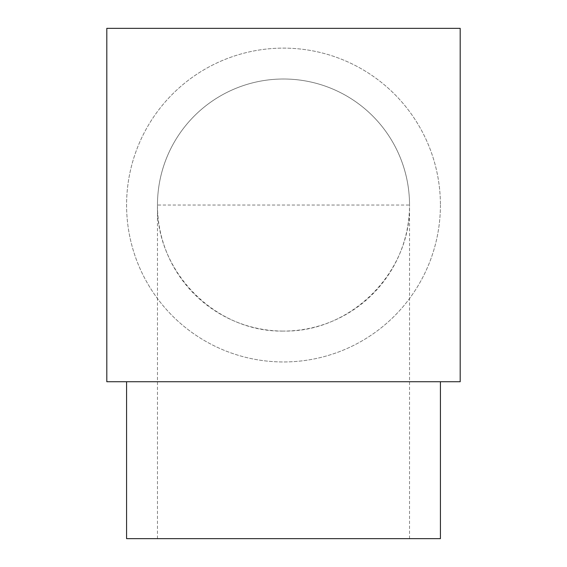 <?xml version="1.0" encoding="UTF-8"?>
<svg xmlns="http://www.w3.org/2000/svg" width="567" height="567" viewBox="0 0 567 567"><rect width="100%" height="100%" fill="white"/><g stroke="black" fill="none" stroke-linecap="round" stroke-linejoin="round"><path stroke-width="0.43" stroke-dasharray="2.83 2.13" d="M283.5 331.071C216.133 332.482 156.06 272.408 157.47 205.041L409.53 205.041A126.03 126.03 0 0 0 168.86 152.686A126.03 126.03 0 0 0 157.47 205.041A126.03 126.03 0 0 1 301.438 80.294A126.03 126.03 0 0 1 409.53 205.041C410.94 272.408 350.867 332.482 283.5 331.071A126.03 126.03 0 0 0 392.647 142.026A126.03 126.03 0 0 0 174.352 142.026A126.03 126.03 0 0 0 283.5 331.071M283.5 538.65L409.53 538.65L283.5 538.65M126.583 538.65L440.417 538.65M126.583 381.733L440.417 381.733L126.583 381.733M440.417 205.041A156.917 156.917 0 0 1 205.041 340.937A156.917 156.917 0 0 1 205.041 69.146A156.917 156.917 0 0 1 440.417 205.041A156.917 156.917 0 0 0 205.041 69.146A156.917 156.917 0 0 0 205.041 340.937A156.917 156.917 0 0 0 440.417 205.041M460.191 28.35L106.809 28.35L106.809 381.733L460.191 381.733L460.191 28.35M409.53 538.65L409.53 205.041M157.47 538.65L157.47 205.041"/><path stroke-width="0.85" d="M440.417 381.733L440.417 538.65L126.583 538.65L126.583 381.733M106.809 28.35L460.191 28.35L460.191 381.733L106.809 381.733L106.809 28.35"/></g></svg>
